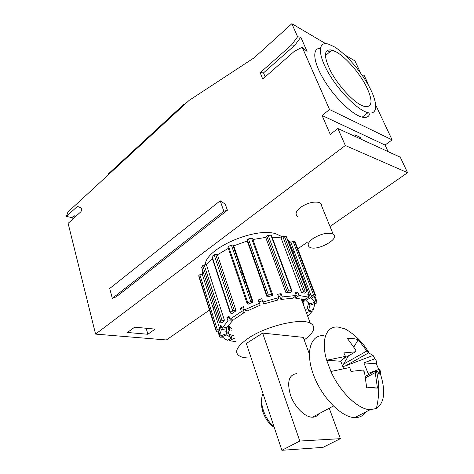 <?xml version="1.0" encoding="UTF-8"?>
<svg xmlns="http://www.w3.org/2000/svg" width="474" height="474" viewBox="0 0 474 474"><rect width="100%" height="100%" fill="white"/><g stroke="black" fill="none" stroke-linecap="round" stroke-linejoin="round"><path stroke-width="0.71" d="M343.597 368.588L340.765 361.253L345.475 356.407L343.828 352.923L355.476 351.827L343.052 358.901M366.657 386.932L377.458 388.076L366.704 387.773L364.482 371.989L362.669 370.087L350.967 371.409L349.759 367.498L330.911 371.486L326.699 360.246C320.637 340.077 326.296 325.816 338.015 327.024L345.131 328.926C355.115 334.597 363.167 342.714 369.293 353.266L373.085 355.435L374.875 358.759C376.279 360.133 376.771 361.81 376.332 363.789L378.797 369.436M340.765 361.253L326.699 360.246L345.475 356.407M365.644 412.019C363.149 415.87 359.493 417.742 354.682 417.63C341.268 417.41 321.396 396.928 313.367 374.496C305.155 352.064 310.648 334.656 323.647 335.645M374.875 358.759L363.914 362.9L368.097 373.465L379.123 369.311C380.504 370.609 380.966 372.214 380.492 374.122C385.818 391.524 384.444 402.983 376.362 408.493L370.158 409.702C358.208 409.512 340.065 392.099 330.911 371.486M376.332 363.789L363.914 362.9M353.888 346.915L358.226 339.692C355.21 338.667 351.607 338.264 347.406 338.495L355.867 350.12L355.488 351.827L343.04 358.913M379.123 369.311L380.166 373.02L377.144 374.158M358.226 339.692L368.399 352.982L345.25 365.987L373.085 355.435M345.25 365.987L342.797 366.479M348.568 355.761L343.508 364.168L366.639 351.116M342.601 365.969L343.508 364.168M368.399 352.982L369.293 353.266M209.472 310.079L166.374 339.965L95.576 334.099L345.327 145.506L407.575 172.714L330.017 226.489M307.579 242.048L297.761 248.862M294.23 251.309L293.317 251.937M246.403 284.471L245.568 285.052M214.313 306.719L213.478 307.3M134.681 327.167L127.429 332.47L147.852 334.265L155.081 329.116L134.681 327.167M321.84 206.445L321.479 204.057L319.162 202.463C313.592 201.308 307.46 202.902 300.759 207.245C295.906 211.114 294.834 214.147 297.548 216.34M282.48 236.87L275.809 233.753C254.396 226.904 205.07 248.945 205.283 264.83M241.479 274.476L242.848 274.144M297.595 36.771L300.789 37.215L294.792 45.308L291.563 44.929L297.595 36.771L291.86 23.7L254.159 57.792L189.132 100.393L67.93 212.002L66.449 216.422L71.959 217.613L72.374 219.48M95.576 334.099L68.114 223.349L80.817 211.819C81.996 210.136 82.032 208.767 80.924 207.725L77.375 206.403L66.449 216.422M74.057 217.951L74.027 215.729L71.959 217.613M146.182 328.263L147.852 334.265M251.161 357.994C246.687 358.107 243.15 357.633 240.549 356.572C233.362 352.911 236.165 346.654 248.951 337.802C266.939 325.839 300.729 317.9 310.257 323.078C316.502 326.699 314.481 332.321 304.195 339.941M309.344 353.977L303.247 337.358L262.637 333.098L246.332 343.478L281.876 450.3L299.787 441.051L340.385 438.663L322.984 447.373L281.876 450.3M313.089 238.487C321.147 233.658 327.818 232.171 333.092 234.026C341.167 238.351 316.62 251.901 309.575 247.15C306.903 245.153 308.076 242.267 313.089 238.487M407.575 172.714L400.281 157.22L337.861 128.507L330.254 134.409L322.071 115.484L329.531 109.53L302.199 47.258L294.324 51.316L262.72 79.034L260.173 72.712L291.563 44.929M184.345 104.801L184.096 104.084L108.38 173.881L108.576 174.574M243.926 281.597L245.301 281.26M361.075 105.151L364.636 106.585C372.611 107.379 373.085 100.488 366.064 85.924C359.203 72.718 346.287 57.804 336.635 52.146L331.99 50.06C323.855 48.769 323.321 55.659 330.402 70.727C337.648 84.71 351.708 100.387 361.075 105.151M300.789 37.215L307.057 51.417L302.199 47.258M294.792 45.308L263.538 72.877L260.173 72.712M265.162 76.889L263.538 72.877M362.13 75.194L364.032 75.17L368.304 84.212L367.978 84.473M368.304 84.212L367.314 83.317M359.049 138.248L360.234 137.353L354.789 134.835L355.613 136.672M361.058 139.172L360.234 137.353M227.621 340.237L231.827 338.009L230.317 337.405L226.969 334.887L221.945 336.682L225.701 339.497L227.621 340.237M230.317 337.405L229.292 334.259L230.808 334.869L231.827 338.009M247.061 303.342L227.935 247.256L228.539 246.403L231.383 245.088L232.746 244.951L233.723 245.858L253.086 302.009L248.026 304.255L247.126 303.538L247.784 302.756L250.74 301.434L252.138 301.251L253.086 302.009M314.612 302.003L317.035 301.731L316.697 302.963L315.014 303.846M309.623 304.03L314.689 302.216L313.184 299.811L310.464 297.873L305.884 300.297L309.623 304.03M278.842 297.601L262.952 302.015L263.74 303.941L277.444 300.131L278.842 297.601L277.651 294.301L281.106 293.631L279.69 296.173L280.881 299.455L292.991 298.182L296.309 295.48L282.297 296.925L280.881 299.455M305.398 299.011L305.884 300.297M302.868 301.825L301.778 298.91M229.991 319.209L234.393 319.15L244.264 312.556L241.39 311.566L229.991 319.209L228.912 315.915L226.916 317.645L227.988 320.939L221.956 328.257L227.099 327.208L232.384 320.868L227.988 320.939M301.541 292.559L304.865 293.139L307.063 291.267L305.001 290.882L301.541 292.559L281.035 237.901L272.088 237.107M229.114 330.923L227.615 326.325M230.192 312.775L211.848 257.062L212.02 256.404L214.153 254.816L215.694 254.408L217.448 254.769L236.099 310.748L232.248 313.35L230.293 313.071L230.5 312.479L232.746 310.956L234.334 310.517L236.099 310.748M286.018 292.879L287.161 291.599L288.66 290.935L291.919 290.71L290.758 292.405L286.018 292.879L265.713 237.403L266.767 236.028L268.213 235.359L270.932 235.205L271.525 235.59M219.705 330.645L216.304 331.373L216.168 330.058L219.693 328.654L219.705 330.645M219.415 322.598L201.728 267.537L202.754 265.553L204.14 264.913L206.409 264.741L224.398 320.169L222.365 322.658L219.503 322.883L220.641 321.076L224.398 320.169M308.562 310.594L313.32 309.623L314.973 303.431L309.925 305.238L308.562 310.594L307.401 307.496L308.787 302.554M311.856 309.919L312.319 311.145L307.579 312.117L306.625 313.35M307.869 308.734L306.423 309.03L305.475 310.274M226.4 328.725L221.275 329.774L220.671 332.464L220.979 334.875L221.281 335.604L226.323 333.803L226.4 328.725L225.98 327.439M221.328 326.308L220.232 326.527L221.275 329.774M304.267 299.609L308.858 297.174L299.053 295.509L295.735 298.205L304.267 299.609M262.952 302.015L261.79 298.691L258.229 299.971L260.196 305.209L259.385 303.289L244.43 309.919L247.292 310.92L260.196 305.209M311.193 295.924L290.781 242.238L294.259 241.076L295.195 242.161L315.672 295.64L312.627 297.417L311.193 295.924L314.783 294.721L315.672 295.64M234.725 338.75L233.652 338.525L229.457 340.747L235.649 341.582M259.047 301.902L262.483 300.67M244.43 309.919L243.31 306.595L240.277 308.248L243.15 309.255L244.264 312.556M240.277 308.248L241.39 311.566M267.075 296.997L267.218 295.906L268.403 295.112L271.555 294.241L272.609 294.413L272.455 295.509L267.075 296.997L247.25 240.988L247.327 239.767L248.453 238.943L251.51 238.132L252.565 238.386M229.292 334.259L225.843 331.741M226.969 334.887L225.843 331.569M231.976 330.342L231.205 330.005M227.917 333.5L229.89 329.264L227.484 326.539M304.338 299.574L303.479 304.942M243.15 309.255L244.039 308.758M278.416 296.41L279.69 296.173M233.706 335.633L232.633 335.396M314.535 302.276L314.973 303.431M309.054 302.927L309.925 305.238M222.235 337.032L220.724 337.298L219.557 336.576L221.192 335.42M286.462 237.166L286.42 236.757L284.353 236.206L282.854 236.603L281.035 237.901M308.858 297.174L307.65 293.975L309.255 294.686L308.141 295.278M258.229 299.971L259.385 303.289M295.089 296.475L295.735 298.205M198.914 276.869L198.807 275.465L199.832 274.713L202.214 274.073L202.842 271.015M229.049 339.485L229.457 340.747M309.255 294.686L310.464 297.873M307.691 316.205L312.319 311.145M220.232 326.527L220.908 325.004L221.956 328.257M299.053 295.509L297.844 292.262L295.101 292.221L296.309 295.48M212.37 258.656L206.409 264.741M228.314 248.382L217.448 254.769M247.25 240.988L233.723 245.858M265.713 237.403L252.915 239.506M290.781 242.238L287.682 240.099M293.145 252.334L293.288 251.866M302.833 303.206L303.887 299.485M227.751 326.118L231.401 328.583M231.199 327.978L228.124 325.567M303.259 299.284L302.59 302.56M221.571 335.503L221.945 336.682M219.693 328.654L202.214 274.073M281.106 293.631L282.297 296.925M297.844 292.262L295.752 293.975M231.827 319.186L232.384 320.868M229.469 317.616L226.916 317.645M375.758 105.133L392.116 139.883L385.048 145.044L388.099 151.615M344.734 54.889L354.937 60.909L360.72 73.192M337.861 128.507L345.327 145.506M225.292 204.205L227.402 210.249L223.835 211.291L220.203 200.786L225.292 204.205M223.835 211.291L112.308 298.347L116.225 296.843L227.402 210.249M242.22 272.325L241.029 273.166M237.587 258.869L236.413 259.722M282.344 236.763L281.692 237.225M240.318 266.791L239.133 267.638M334.129 46.707C345.872 53.681 361.407 71.675 369.684 87.613C378.051 103.575 377.778 115.247 367.972 112.694C357.876 110.276 338.94 91.399 328.275 72.611C317.473 53.787 318.095 40.96 328.352 44.088L334.129 46.707M327.072 50.44L329.75 51.962M369.963 113.043C369.163 116.776 366.568 118.145 362.177 117.143C352.478 114.915 334.78 97.905 323.973 79.91C313.053 61.898 311.868 47.862 320.347 48.354M112.308 298.347L109.719 288.482L220.203 200.786M184.096 104.084L184.813 104.369M322.071 115.484L385.048 145.044M329.531 109.53L392.116 139.883M291.86 23.7L325.656 43.638M376.362 408.493C379.461 395.843 379.484 383.371 376.439 371.089L375.55 370.84L375.224 372.588L377.458 388.076M376.439 371.089L380.166 373.02M274.227 427.317C266.945 423.086 260.765 410.999 261.719 402.995M263.058 393.752C258.78 401.561 264.421 418.915 274.114 426.973M296.914 373.595C288.921 374.608 286.764 381.73 290.444 394.949C294.372 406.739 304.989 417.416 312.419 417.209C315.186 417.197 317.325 416.065 318.824 413.802M329.24 408.256L340.385 438.663M262.637 333.098L299.787 441.051M380.492 374.122L377.636 373.974M74.027 215.729L76.03 216.162M75.076 217.027L73.754 216.742M247.784 302.756L228.539 246.403M250.74 301.434L231.383 245.088M316.117 301.583L314.25 296.7M234.334 310.517L215.694 254.408M288.66 290.935L268.213 235.359M291.433 290.663L270.932 235.205M222.087 320.43L204.14 264.913M314.843 294.769L294.324 241.13M232.746 310.956L214.153 254.816M267.218 295.906L247.327 239.767M268.403 295.112L248.453 238.943M252.198 301.286L232.811 244.993M271.555 294.241L251.51 238.132M313.521 294.905L293.027 241.213M305.001 290.882L284.353 236.206M306.933 291.226L286.284 236.704M219.462 322.527L201.663 267.135M220.641 321.076L202.754 265.553M216.185 331.219L198.884 276.775M216.168 330.058L198.807 275.465M219.492 336.368L217.833 331.172M217.246 329.341L199.832 274.713M230.5 312.479L212.02 256.404M220.126 335.894L218.555 330.965M303.461 291.309L282.854 236.603M287.161 291.599L266.767 236.028M365.389 376.356L375.201 371.029M375.224 372.588L365.638 377.778M370.158 409.702L354.682 417.63M320.465 203.068L333.092 234.026M281.752 237.391L281.218 235.969M325.33 55.713L331.99 50.06M314.973 296.386L316.94 301.541M232.746 244.951L252.138 301.251M252.429 238.149L272.485 294.212M294.259 241.076L314.783 294.721M286.42 236.757L307.063 291.267M309.196 294.656L288.731 240.691M271.412 235.288L291.919 290.71M301.18 298.786L310.257 323.078M367.972 112.694L362.177 117.143M312.419 417.209L333.382 406.052"/></g></svg>
